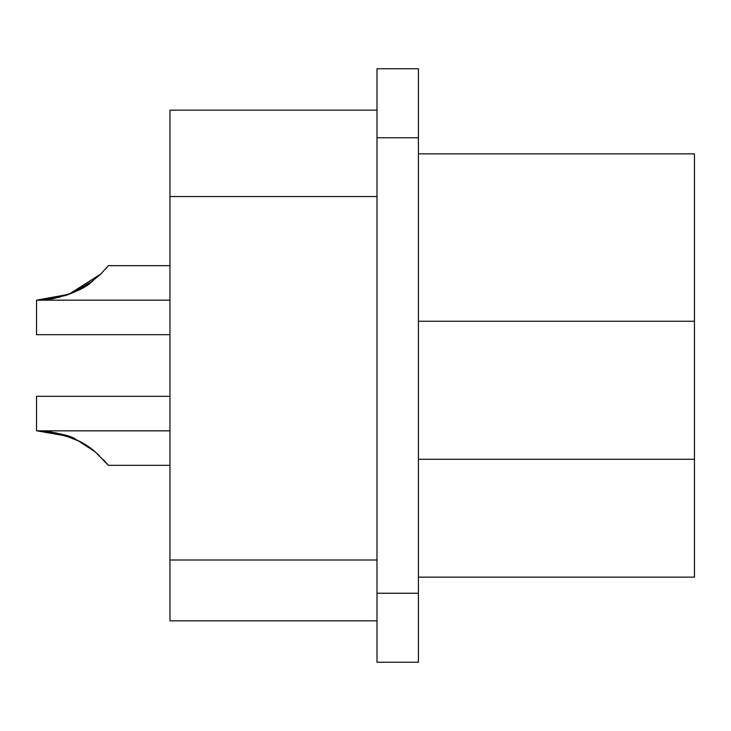 <?xml version="1.0" encoding="UTF-8"?>
<svg xmlns="http://www.w3.org/2000/svg" width="731" height="731" viewBox="0 0 731 731"><rect width="100%" height="100%" fill="white"/><g stroke="black" fill="none" stroke-linecap="round" stroke-linejoin="round"><path stroke-width="1.1" d="M50.859 431.948L59.494 433.739L76.517 439.961C72.406 435.914 59.083 432.871 36.55 430.833L36.55 403.713L36.55 430.833L169.967 430.833L36.55 430.833C62.254 432.496 82.064 439.751 95.98 452.59L108.38 465.336L95.889 452.516M36.632 300.167L59.924 297.161M169.967 265.664L108.38 265.664L100.851 273.97L68.842 294.319L75.567 291.495L89.109 283.683L100.138 274.646M101.563 273.266L102.249 272.562M65.863 295.379L44.682 299.811L65.863 295.379M36.55 327.771L36.55 300.167L52.413 298.796C72.524 293.743 85.701 288.023 91.942 281.627L93.038 280.786M100.43 274.381L101.042 273.787M76.773 290.911L76.298 291.139M64.885 295.699L75.896 291.331M49.379 299.271L66.174 295.269M76.563 291.011L68.906 294.291L80.456 289.019M80.511 288.992L85.929 285.794M100.467 274.344L100.969 273.86M93.084 280.759L71.958 293.085L82.329 287.968M64.931 295.68L68.751 294.355L36.806 300.167M68.842 294.319L36.55 300.167L169.967 300.167L36.55 300.167L36.55 334.679L169.967 334.679M72.616 292.811L76.618 290.993M105.821 268.725L106.872 267.491M77.322 290.646L82.183 288.051M76.782 290.911L82.046 288.133M36.998 430.833L55.922 432.889M61.294 434.205L78.299 440.848L94.573 451.429L98.575 454.883M98.347 454.682L99.315 455.568L98.347 454.682M67.681 436.233L36.906 430.833M44.646 431.189L66.274 435.767L76.746 440.071M63.259 434.79L78.866 441.14L71.839 437.869L49.224 431.71M169.967 396.321L36.55 396.321L36.55 430.833M108.38 465.336L103.427 459.671L108.38 465.336L169.967 465.336M68.997 436.727L44.865 431.208L68.997 436.727M377.004 196.557L169.967 196.557L169.967 560.01L377.004 560.01L169.967 560.01L169.967 620.838L377.004 620.838L169.967 620.838L169.967 196.557L377.004 196.557M169.967 110.162L377.004 110.162L169.967 110.162L169.967 196.557L169.967 110.162M694.45 153.866L694.45 577.134L694.45 459.278L418.406 459.278L694.45 459.278L694.45 321.256L418.406 321.256L694.45 321.256L694.45 153.866L418.406 153.866L694.45 153.866M418.406 577.134L694.45 577.134L418.406 577.134M418.406 137.766L418.406 662.249L377.004 662.249L418.406 662.249L418.406 137.766L377.004 137.766L377.004 593.234L418.406 593.234L377.004 593.234L377.004 662.249L377.004 137.766L418.406 137.766L418.406 68.751L418.406 137.766M377.004 68.751L377.004 137.766L377.004 68.751L418.406 68.751L377.004 68.751M76.426 439.916L63.122 434.753M63.305 434.808L76.563 439.98M76.591 439.998L78.299 440.848"/></g></svg>
